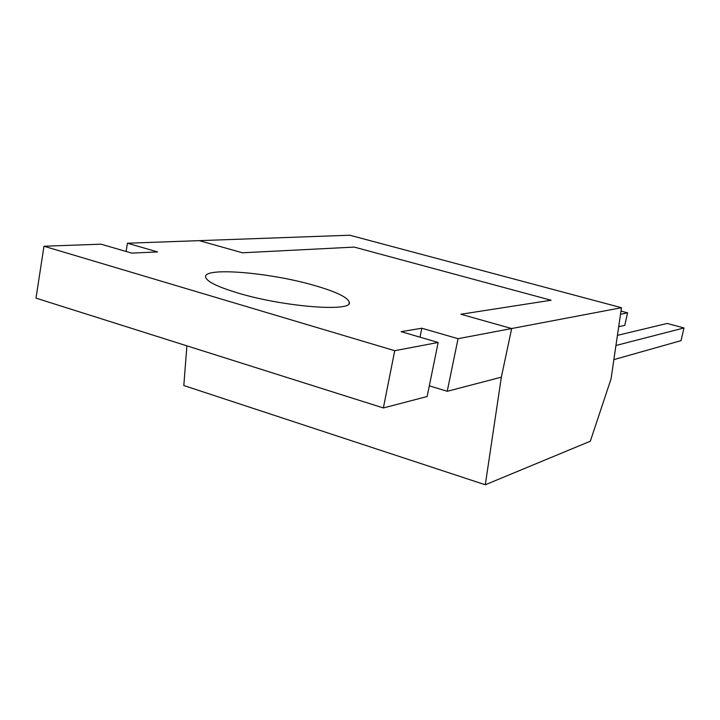 <?xml version="1.0" encoding="UTF-8"?>
<svg xmlns="http://www.w3.org/2000/svg" width="720" height="720" viewBox="0 0 720 720"><rect width="100%" height="100%" fill="white"/><g stroke="black" fill="none" stroke-linecap="round" stroke-linejoin="round"><path stroke-width="1.08" d="M620.991 311.085L627.588 312.849L620.523 314.28M627.588 312.849L624.762 325.368L618.696 326.718M429.327 385.83L447.228 391.293L501.345 377.172L511.668 328.536L460.899 314.244L551.088 300.24L354.267 247.095L242.46 252.792L199.26 240.642L127.44 243.225L157.572 251.928L131.697 253.116L101.043 244.179L43.974 246.231L394.731 350.703L438.156 342.468L401.112 331.668L421.821 328.23L458.055 338.697L511.668 328.536L460.899 314.244L551.088 300.24L354.267 247.095L242.46 252.792L199.26 240.642L349.803 235.224L621.486 307.71L511.668 328.536L501.345 377.172L485.298 484.776L183.816 385.542L186.885 345.834M485.298 484.776L590.337 441.198L611.046 378.882L621.486 307.71M314.955 285.624C270.72 272.538 202.527 266.679 205.623 277.2C206.892 281.601 217.557 286.839 237.618 292.923C284.049 307.053 353.565 312.237 349.254 302.175C347.742 297.351 336.303 291.834 314.955 285.624M43.974 246.231L36 298.134L383.364 407.952L427.14 396.531L438.156 342.468M420.021 337.185L421.821 328.23M447.228 391.293L458.055 338.697M126.09 251.478L127.44 243.225M383.364 407.952L394.731 350.703M617.436 335.358L667.161 323.451L684 327.96L615.951 345.483M684 327.96L681.039 340.641L613.872 359.622M349.02 303.426L349.254 302.175"/></g></svg>
